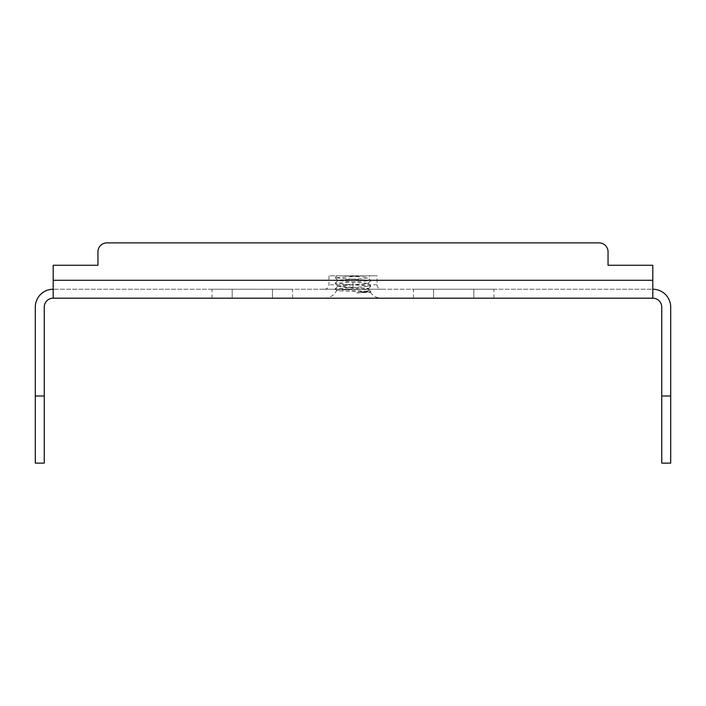 <?xml version="1.0" encoding="UTF-8"?>
<svg xmlns="http://www.w3.org/2000/svg" width="706" height="706" viewBox="0 0 706 706"><rect width="100%" height="100%" fill="white"/><g stroke="black" fill="none" stroke-linecap="round" stroke-linejoin="round"><path stroke-width="0.53" stroke-dasharray="3.53 2.65" d="M53.197 298.188L652.803 298.188A8.949 8.949 0 0 1 661.751 307.136L661.751 463.118L670.7 463.118L670.7 307.136A17.897 17.897 0 0 0 652.803 289.239L652.803 298.188L652.803 280.291L652.803 289.239L53.197 289.239L53.197 298.188L53.197 280.291L53.197 298.188A8.949 8.949 0 0 0 44.249 307.136L44.249 463.118L35.3 463.118L35.3 307.136A17.897 17.897 0 0 1 53.197 289.239L652.803 289.239M272.454 298.188L232.186 298.188L292.593 298.188L272.454 298.188L272.454 289.239L212.047 289.239L292.593 289.239L272.454 289.239L272.454 298.188M232.186 298.188L212.047 298.188L232.186 298.188L232.186 289.239L232.186 298.188M473.814 298.188L433.546 298.188L493.953 298.188L473.814 298.188L473.814 289.239L413.407 289.239L493.953 289.239L473.814 289.239L473.814 298.188M433.546 298.188L413.407 298.188L433.546 298.188L433.546 289.239L433.546 298.188M381.522 298.188L324.478 298.188L381.522 298.188A13.423 13.423 -90 0 1 370.394 292.258C370.791 291.702 335.138 291.119 336.621 290.475C335.897 289.857 370.173 289.16 368.62 288.445L337.856 286.142M381.522 289.239L324.478 289.239L381.522 289.239A4.474 4.474 -90 0 1 377.048 284.765L377.048 275.817L328.952 275.817L377.048 275.817L337.062 275.817L370.059 275.817L368.073 277.82M53.197 289.239L53.197 265.262L97.949 265.262L97.949 251.839A8.949 8.949 0 0 1 106.897 242.882L599.103 242.882A8.949 8.949 0 0 1 608.051 251.839L608.051 265.262L652.803 265.262L652.803 298.188M652.803 265.262L652.803 280.291L652.803 265.262L608.051 265.262L652.803 265.262M53.197 280.291L53.197 265.262L97.949 265.262L53.197 265.262L53.197 280.291L652.803 280.291M97.949 251.839A8.949 8.949 0 0 1 106.897 242.882A8.949 8.949 0 0 0 97.949 251.839L97.949 265.262M599.103 242.882A8.949 8.949 0 0 1 608.051 251.839A8.949 8.949 0 0 0 599.103 242.882L106.897 242.882M608.051 265.262L608.051 251.839M324.478 289.239A4.474 4.474 90 0 0 328.952 284.765L328.952 275.817L337.062 275.817M337.839 286.045L342.039 287.042L369.185 290.034C368.426 291.313 358.639 292.31 356.759 292.964L370.871 291.71L335.129 288.913L370.879 286.115L353 284.765L337.83 286.098M337.812 286.239L368.1 283.362L337.927 280.617M344.122 275.817C353.688 276.478 368.77 277.131 368.1 277.767C369.15 278.693 336.841 279.647 337.9 280.564M353 281.968L353 284.765L335.129 283.318L370.879 280.609L368.1 277.767M370.879 280.52L335.129 277.82L363.519 275.817M356.759 292.964L370.385 292.284L370.871 291.799M370.879 286.204L368.62 288.445A13.423 13.423 -90 0 0 369.185 290.034M324.478 298.188A13.423 13.423 90 0 0 336.621 290.475M377.048 284.765L328.952 284.765L377.048 284.765M353 284.765L353 287.316M212.047 298.188L212.047 289.239M292.593 298.188L292.593 289.239M413.407 298.188L413.407 289.239M493.953 298.188L493.953 289.239M337.795 286.08L335.121 283.406M368.073 283.406L370.871 280.6M337.936 280.609L335.156 277.811M335.121 289.001L336.63 290.501M368.073 283.309L370.879 286.115M369.114 289.954L370.871 291.71M337.847 286.186L335.121 288.913M335.129 283.318L337.927 280.511M335.129 277.732L337.036 275.817"/><path stroke-width="1.06" d="M97.949 265.262L97.949 251.839L97.949 265.262L53.197 265.262L53.197 298.188L652.803 298.188L652.803 265.262L608.051 265.262L608.051 251.839L608.051 265.262M661.751 395.995L670.7 395.995L670.7 463.118L661.751 463.118L661.751 307.136A8.949 8.949 0 0 0 652.803 298.188M670.7 395.995L670.7 307.136A17.897 17.897 0 0 0 652.803 289.239M53.197 289.239A17.897 17.897 0 0 0 35.3 307.136L35.3 463.118L44.249 463.118L44.249 395.995L35.3 395.995M53.197 298.188A8.949 8.949 0 0 0 44.249 307.136L44.249 395.995M106.897 242.882L599.103 242.882L106.897 242.882A8.949 8.949 0 0 0 97.949 251.839M608.051 251.839A8.949 8.949 0 0 0 599.103 242.882M53.197 280.291L652.803 280.291"/></g></svg>
